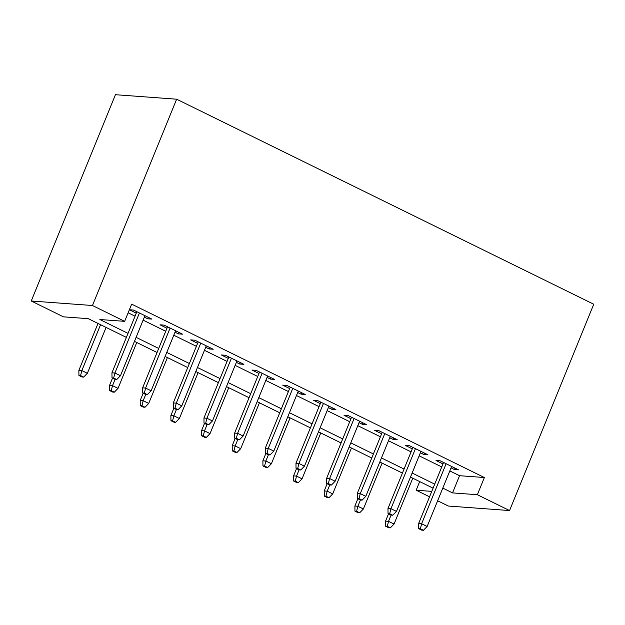 <?xml version="1.0" encoding="UTF-8"?>
<svg xmlns="http://www.w3.org/2000/svg" width="625" height="625" viewBox="0 0 625 625"><rect width="100%" height="100%" fill="white"/><g stroke="black" fill="none" stroke-linecap="round" stroke-linejoin="round"><path stroke-width="0.94" d="M126.383 337.406L88.266 318.664L63.453 316.844L31.25 301.008L115.445 94.703L176.641 99.203L593.75 304.234L509.555 510.547L477.352 494.719L484.367 477.523L131.672 304.148L124.656 321.344L99.844 319.516L128.031 333.375M509.555 510.547L448.359 506.047L437.633 500.773M429.555 496.805L416.156 490.219L431.773 491.367M419.68 481.578L416.156 490.219M144.352 317.125L147.742 318.797L151.883 319.094L133.477 310.055L129.383 309.75L136.281 313.156M175.023 332.203L178.414 333.867L182.547 334.172L164.148 325.125L160.016 324.82L166.953 328.234M205.695 347.281L209.086 348.945L213.219 349.25L194.82 340.203L190.68 339.898L197.617 343.312M236.367 362.359L239.75 364.023L243.891 364.328L225.484 355.281L221.352 354.977L228.289 358.383M267.031 377.43L270.422 379.102L274.555 379.406L256.156 370.359L252.023 370.055L258.961 373.461M297.703 392.508L301.094 394.172L305.227 394.477L286.828 385.43L282.688 385.133L289.625 388.539M328.375 407.586L331.766 409.25L335.898 409.555L317.492 400.508L313.359 400.203L320.297 403.617M359.039 422.664L362.43 424.328L366.57 424.633L348.164 415.586L344.031 415.281L350.969 418.695M389.711 437.734L393.102 439.406L397.234 439.711L378.836 430.664L374.703 430.359L381.641 433.766M420.383 452.812L423.773 454.477L427.906 454.781L409.508 445.734L405.367 445.438L412.305 448.844M128.141 312.789L135.047 316.18M143.125 320.148L165.719 331.258M173.789 335.227L196.383 346.336M204.461 350.305L227.055 361.406M235.133 365.383L257.727 376.484M265.797 380.453L288.398 391.562M296.469 395.531L319.062 406.641M327.141 410.609L349.734 421.719M357.805 425.688L380.406 436.789M388.477 440.758L411.07 451.867M419.148 455.836L441.742 466.945M449.82 470.914L459.555 475.703L484.367 477.523M451.055 467.891L454.437 469.555L458.578 469.859L440.172 460.812L436.039 460.508L442.977 463.922M124.656 321.344L92.453 305.508L176.641 99.203M92.453 305.508L31.25 301.008M433.078 488.172L410.484 477.062M402.414 473.094L379.82 461.984M371.742 458.016L349.148 446.906M341.07 442.938L318.477 431.836M310.406 427.859L287.805 416.758M279.734 412.789L257.141 401.68M249.062 397.711L226.469 386.602M218.391 382.633L195.797 371.523M187.727 367.555L165.133 356.453M157.055 352.484L134.461 341.375M442.805 488.109L452.539 492.898L477.352 494.719M136.102 337.344L158.703 348.453M166.773 352.422L189.367 363.523M197.445 367.492L220.039 378.602M228.117 382.57L250.711 393.68M258.781 397.648L281.375 408.758M289.453 412.727L312.047 423.828M320.125 427.805L342.719 438.906M350.789 442.875L373.391 453.984M381.461 457.953L404.055 469.062M412.133 473.031L434.727 484.141M459.555 475.703L452.539 492.898M455.031 468.117L454.437 469.555M424.359 453.039L423.773 454.477M393.688 437.961L393.102 439.406M363.023 422.891L362.43 424.328M332.352 407.812L331.766 409.25M301.68 392.734L301.094 394.172M271.008 377.656L270.422 379.102M240.344 362.586L239.75 364.023M209.672 347.508L209.086 348.945M179 332.43L178.414 333.867M148.336 317.352L147.742 318.797M443.562 462.484L418.641 523.547L421.617 523.766L446.117 463.734M420.359 528.789L418.703 528.672L421.773 530.18L423.43 530.297L420.359 528.789L421.617 523.766L427.141 526.484L451.641 466.453M418.641 523.547L418.703 528.672M423.43 530.297L427.141 526.484M385.625 526.234L388.695 527.742L390.344 527.867L387.281 526.359L385.625 526.234L385.562 521.117L388.539 521.336L394.062 524.047L412.773 478.188M387.281 526.359L388.539 521.336L391.086 515.094M385.562 521.117L388.531 513.836M394.062 524.047L390.344 527.867M412.891 447.406L387.977 508.477L390.953 508.695L415.445 448.656M389.688 513.719L388.039 513.594L391.102 515.102L392.758 515.227L389.688 513.719L390.953 508.695L396.469 511.406L420.969 451.375M387.977 508.477L388.039 513.594M392.758 515.227L396.469 511.406M382.227 432.328L357.305 493.398L360.281 493.617L384.781 433.586M359.023 498.641L357.367 498.516L360.438 500.023L362.086 500.148L359.023 498.641L360.281 493.617L365.805 496.328L390.297 436.297M357.305 493.398L357.367 498.516M362.086 500.148L365.805 496.328M351.555 417.25L326.633 478.32L329.609 478.539L354.109 418.508M328.352 483.562L326.695 483.445L329.766 484.953L331.422 485.07L328.352 483.562L329.609 478.539L335.133 481.25L359.633 421.219M326.633 478.32L326.695 483.445M331.422 485.07L335.133 481.25M320.883 402.172L295.961 463.242L298.938 463.461L323.438 403.43M297.68 468.484L296.031 468.367L299.094 469.875L300.75 469.992L297.68 468.484L298.938 463.461L304.461 466.18L328.961 406.148M295.961 463.242L296.031 468.367M300.75 469.992L304.461 466.18M354.953 511.164L358.023 512.672L359.68 512.789L356.609 511.281L354.953 511.164L354.891 506.039L357.867 506.258L363.391 508.977L382.109 463.109M356.609 511.281L357.867 506.258L360.414 500.016M354.891 506.039L357.859 498.758M363.391 508.977L359.68 512.789M324.289 496.086L327.352 497.594L329.008 497.719L325.938 496.211L324.289 496.086L324.219 490.961L327.203 491.18L332.719 493.898L351.438 448.031M325.938 496.211L327.203 491.18L329.75 484.938M324.219 490.961L327.195 483.688M332.719 493.898L329.008 497.719M293.617 481.008L296.688 482.516L298.336 482.641L295.273 481.133L293.617 481.008L293.555 475.891L296.531 476.109L302.047 478.82L320.766 432.961M295.273 481.133L296.531 476.109L299.078 469.867M293.555 475.891L296.523 468.609M302.047 478.82L298.336 482.641M262.945 465.93L266.016 467.438L267.672 467.562L264.602 466.055L262.945 465.93L262.883 460.812L265.859 461.031L271.383 463.742L290.094 417.883M264.602 466.055L265.859 461.031L268.406 454.789M262.883 460.812L265.852 453.531M271.383 463.742L267.672 467.562M290.219 387.102L265.297 448.164L268.273 448.383L292.773 388.352M267.016 453.414L265.359 453.289L268.422 454.797L270.078 454.922L267.016 453.414L268.273 448.383L273.789 451.102L298.289 391.07M265.297 448.164L265.359 453.289M270.078 454.922L273.789 451.102M232.281 450.859L235.344 452.367L237 452.484L233.93 450.977L232.281 450.859L232.211 445.734L235.188 445.953L240.711 448.664L259.43 402.805M233.93 450.977L235.188 445.953L237.734 439.711M232.211 445.734L235.188 438.453M240.711 448.664L237 452.484M259.547 372.023L234.625 433.094L237.602 433.312L262.102 373.281M236.344 438.336L234.687 438.211L237.758 439.719L239.406 439.844L236.344 438.336L237.602 433.312L243.125 436.023L267.625 375.992M234.625 433.094L234.687 438.211M239.406 439.844L243.125 436.023M228.875 356.945L203.953 418.016L206.93 418.234L231.43 358.203M205.672 423.258L204.016 423.141L207.086 424.641L208.742 424.766L205.672 423.258L206.93 418.234L212.453 420.945L236.953 360.914M203.953 418.016L204.016 423.141M208.742 424.766L212.453 420.945M198.211 341.867L173.289 402.938L176.266 403.156L200.758 343.125M175 408.18L173.352 408.063L176.414 409.57L178.07 409.688L175 408.18L176.266 403.156L181.781 405.875L206.281 345.836M173.289 402.938L173.352 408.063M178.07 409.688L181.781 405.875M167.539 326.797L142.617 387.859L145.594 388.078L170.094 328.047M144.336 393.109L142.68 392.984L145.75 394.492L147.398 394.617L144.336 393.109L145.594 388.078L151.117 390.797L175.609 330.766M142.617 387.859L142.68 392.984M147.398 394.617L151.117 390.797M136.867 311.719L111.945 372.789L114.922 373.008L139.422 312.977M113.664 378.031L112.008 377.906L115.078 379.414L116.734 379.539L113.664 378.031L114.922 373.008L120.445 375.719L144.945 315.688M111.945 372.789L112.008 377.906M116.734 379.539L120.445 375.719M201.609 435.781L204.672 437.289L206.328 437.406L203.266 435.898L201.609 435.781L201.547 430.656L204.523 430.875L210.039 433.594L228.758 387.727M203.266 435.898L204.523 430.875L207.07 424.633M201.547 430.656L204.516 423.383M210.039 433.594L206.328 437.406M170.938 420.703L174.008 422.211L175.656 422.336L172.594 420.828L170.938 420.703L170.875 415.586L173.852 415.805L179.375 418.516L198.086 372.648M172.594 420.828L173.852 415.805L176.398 409.562M170.875 415.586L173.844 408.305M179.375 418.516L175.656 422.336M140.266 405.625L143.336 407.133L144.992 407.258L141.922 405.75L140.266 405.625L140.203 400.508L143.18 400.727L148.703 403.438L167.422 357.578M141.922 405.75L143.18 400.727L145.727 394.484M140.203 400.508L143.172 393.227M148.703 403.438L144.992 407.258M109.602 390.555L112.664 392.062L114.32 392.18L111.25 390.672L109.602 390.555L109.539 385.43L112.516 385.648L118.031 388.359L136.75 342.5M111.25 390.672L112.516 385.648L115.062 379.406M109.539 385.43L112.508 378.148M118.031 388.359L114.32 392.18M78.93 375.477L82 376.984L83.648 377.102L80.586 375.594L78.93 375.477L78.867 370.352L81.844 370.57L87.367 373.289L106.078 327.422M80.586 375.594L81.844 370.57L100.562 324.711M78.867 370.352L98.008 323.453M87.367 373.289L83.648 377.102"/></g></svg>
